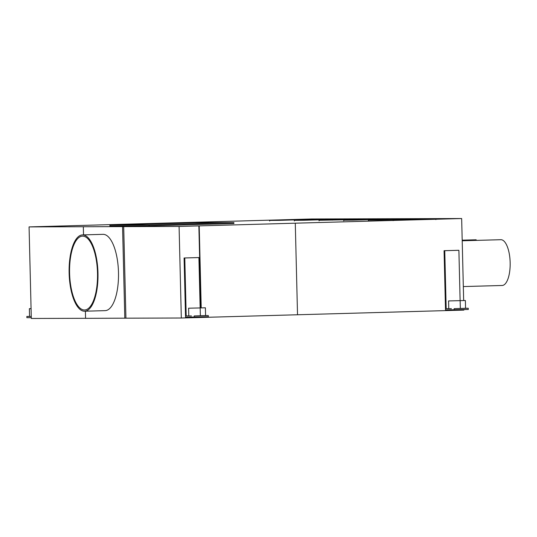 <?xml version="1.0" encoding="UTF-8"?>
<svg xmlns="http://www.w3.org/2000/svg" width="537" height="537" viewBox="0 0 537 537"><rect width="100%" height="100%" fill="white"/><g stroke="black" fill="none" stroke-linecap="round" stroke-linejoin="round"><path stroke-width="0.81" d="M233.877 222.613L233.904 223.526L149.125 225.902L109.897 226.023L109.87 225.104L194.649 222.734L233.877 222.613L149.105 224.983L109.87 225.104M85.571 318.3L31.314 318.468L29.072 226.903L179.083 226.446L461.659 218.532L463.666 300.519M29.072 226.903L311.655 218.989L461.659 218.532M282.939 219.922L312.38 219.378L279.193 220.345L269.648 220.425L282.939 219.922L282.945 220.271M307.634 219.848L337.075 219.304L303.888 220.264L294.343 220.345L307.634 219.848L307.641 220.19M348.479 219.72L319.038 220.271L352.379 219.297L361.77 219.224L348.479 219.72M357.018 219.7L386.459 219.15L353.279 220.116L343.734 220.197L357.018 219.7L357.024 220.042M381.713 219.62L411.154 219.076L377.967 220.042L368.422 220.123L381.713 219.62L381.72 219.969M422.559 219.499L393.118 220.042L426.465 219.076L435.849 219.002L422.559 219.499M463.887 309.614L463.901 310.097L201.449 317.454L201.435 316.958M123.691 226.614L125.933 318.179L181.318 318.011L201.449 317.454M125.933 318.179L85.571 318.334L85.396 311.192M83.53 234.884L83.329 226.768M122.564 226.648L124.799 318.213M103.131 234.333A38.167 14.418 88.4 0 1 118.482 272.272A38.167 14.418 88.4 0 1 105.131 310.641M181.318 318.011L179.083 226.446M201.1 317.454L201.086 316.971M200.865 307.842L198.865 225.889M205.396 307.802L188.608 308.211L205.396 307.802L205.584 315.555L208.296 315.548L208.322 316.77L185.54 317.192L184.09 257.975L198.22 257.579L198.912 257.579L200.147 307.862M201.214 307.835L199.207 225.889M295.283 223.197L297.525 314.763M465.371 300.519L448.583 300.928L465.371 300.519L465.559 308.272L468.271 308.265L468.298 309.487L445.515 309.909L444.065 250.698L458.195 250.302L458.887 250.302L460.115 300.579M444.065 250.698L458.887 250.302M454.168 309.883L454.141 308.661L468.271 308.265M465.552 308.278L454.141 308.661M444.757 250.692L446.18 308.688L448.764 308.681L448.583 300.928M451.422 308.668L448.771 308.681M149.125 225.902L149.105 224.983M446.18 308.688L448.771 308.614M184.09 257.975L198.912 257.579M194.193 317.166L194.166 315.944L208.296 315.548M205.577 315.555L194.166 315.944M184.788 257.975L186.205 315.964L188.789 315.957L188.608 308.211M186.205 315.964L188.796 315.897M191.447 315.951L188.796 315.964M102.997 234.34L82.483 234.911A38.167 14.418 -91.6 0 0 69.132 273.286A38.167 14.418 -91.6 0 0 84.484 311.218A38.167 14.418 -91.6 0 0 97.976 273.018A38.167 14.418 -91.6 0 0 82.617 234.911M82.651 236.132A36.946 13.955 88.4 0 1 97.506 272.85A36.946 13.955 88.4 0 1 84.584 309.99L84.584 309.99M84.457 309.997A36.946 13.955 88.4 0 1 69.595 273.279A36.946 13.955 88.4 0 1 82.517 236.132M500.94 239.703A22.896 8.652 88.4 0 1 510.15 262.465A22.896 8.652 88.4 0 1 502.135 285.483L463.324 286.57L502.055 285.483M31.294 317.662L26.877 317.676L26.85 316.454L29.555 316.38M31.26 316.454L26.85 316.454M31.072 308.607L29.367 308.694L31.072 308.701M460.149 300.713L460.337 308.466M200.173 307.996L200.361 315.749M332.336 220.116L332.322 219.774M84.618 311.212L105.138 310.641M435.849 219.002L435.863 219.613M368.436 220.727L368.422 220.116M386.459 219.15L386.479 219.761M361.77 219.224L361.784 219.834M337.075 219.304L337.088 219.908M269.661 221.029L269.648 220.418M29.562 316.447L29.367 308.694M476.165 239.777L462.189 240.173M500.86 239.703L462.203 240.784M319.052 220.882L319.038 220.271M411.154 219.076L411.167 219.687M343.747 220.808L343.727 220.197M312.4 219.989L312.38 219.378M393.131 220.653L393.118 220.042M294.357 220.955L294.343 220.345"/></g></svg>
